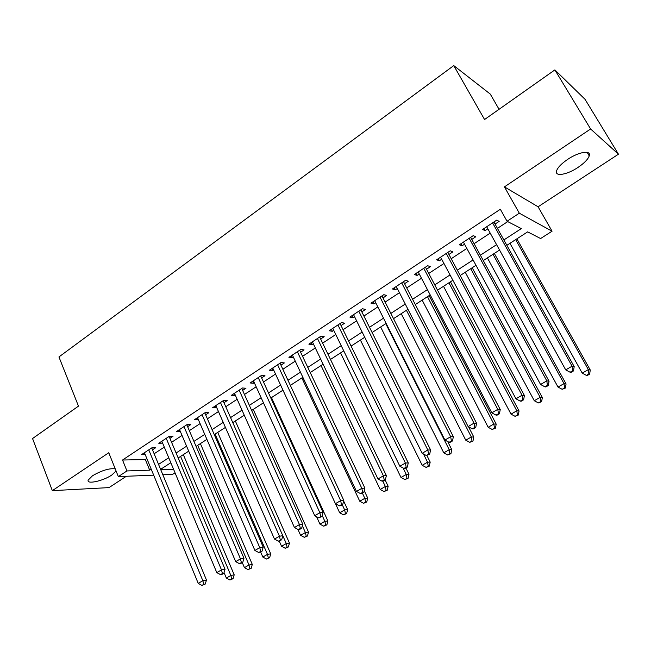 <?xml version="1.0" encoding="UTF-8"?>
<svg xmlns="http://www.w3.org/2000/svg" width="651" height="651" viewBox="0 0 651 651"><rect width="100%" height="100%" fill="white"/><g stroke="black" fill="none" stroke-linecap="round" stroke-linejoin="round"><path stroke-width="0.98" d="M115.235 468.875C109.376 468.093 101.792 470.396 92.491 475.775L88.186 480.096C86.355 484.678 103.159 480.999 111.809 475.027L116.09 470.998M578.015 167.413C584.24 163.189 587.983 159.34 589.236 155.866C591.417 149.803 578.755 151.797 567.599 159.422C561.422 163.661 557.752 167.462 556.572 170.839C554.481 176.942 567.054 174.842 578.015 167.413M175.038 472.805L172.58 474.384L162.84 474.782M499.057 109.295L490.268 94.078L453.763 65.596L58.94 356.943L78.478 406.126L32.55 438.538L52.332 490.651L109.026 487.607L126.343 476.272M453.763 65.596L484.564 119.524L554.88 69.893L585.037 99.318L618.45 154.197L590.603 128.979L504.435 186.878L519.311 213.194L552.064 231.203L540.607 238.543L527.652 231.87L506.844 245.329M504.435 186.878L538.092 206.79L618.45 154.197M538.092 206.79L552.064 231.203M554.88 69.893L590.603 128.979M152.497 449.825L155.524 447.831L151.797 447.855L141.422 454.699L145.222 454.626M169.911 438.351L172.995 436.325L169.309 436.292L158.763 443.258L162.636 443.152M187.626 426.682L190.759 424.615L187.13 424.525L176.405 431.605L180.343 431.483M205.643 414.801L208.833 412.701L205.26 412.555L194.348 419.765L198.36 419.61M223.977 402.725L227.215 400.585L223.708 400.373L212.6 407.713L216.685 407.526M242.628 390.429L245.932 388.256L242.481 387.98L231.178 395.442L235.336 395.238M261.612 377.914L264.973 375.708L261.588 375.367L250.09 382.959L253.508 383.26L254.321 382.723M280.939 365.178L284.357 362.933L281.045 362.526L269.327 370.256L272.688 370.622L273.648 369.988M300.616 352.215L304.09 349.921L300.852 349.449L288.922 357.318L292.209 357.757L293.324 357.025M320.642 339.016L324.19 336.681L321.016 336.136L308.875 344.151L312.089 344.656L313.359 343.818M341.043 325.573L344.648 323.197L341.555 322.57L329.186 330.741L332.327 331.318L333.76 330.374M361.818 311.878L365.496 309.461L362.485 308.753L349.88 317.078L352.94 317.729L354.543 316.679M382.983 297.93L386.727 295.464L383.805 294.683L370.964 303.154L373.943 303.895L375.717 302.723M404.548 283.722L408.364 281.208L405.532 280.337L392.447 288.979L395.336 289.793L397.289 288.507M426.527 269.237L430.417 266.674L427.666 265.722L414.337 274.527L417.136 275.422L419.277 274.014M448.93 254.476L452.893 251.864L450.24 250.814L436.65 259.79L439.352 260.782L441.687 259.244M471.763 239.422L475.8 236.761L473.253 235.621L459.394 244.776L462.007 245.858L464.537 244.182M503.858 239.95L521.313 228.599L507.048 221.25L500.334 209.256L122.534 460.021L145.336 459.549L146.841 458.556M154.132 453.771L164.288 447.107M171.579 442.314L182.028 435.454M189.327 430.661L200.085 423.606M207.384 418.805L218.451 411.546M225.759 406.745L237.143 399.266M244.45 394.473L256.168 386.775M263.476 381.982L275.528 374.065M282.835 369.263L295.245 361.118M302.552 356.325L315.328 347.935M322.627 343.142L335.77 334.508M343.069 329.715L356.602 320.837M363.893 316.044L377.824 306.898M385.107 302.121L399.445 292.706M406.72 287.929L421.482 278.237M428.749 273.461L443.949 263.484M451.2 258.724L466.848 248.446M474.091 243.694L490.203 233.115M497.429 228.371L507.731 221.6M495.045 224.082L499.171 221.364L496.721 220.128L482.586 229.461L485.093 230.641L487.843 228.826M153.677 475.157L118.336 476.605L108.766 452.738L52.332 490.651M118.336 476.605L126.945 470.942L149.697 470.16L151.211 469.176M122.534 460.021L126.945 470.942M507.048 221.25L519.311 213.194M160.764 469.778L173.589 469.338M499.553 250.049L483.286 260.571M475.979 265.299L460.184 275.519M452.868 280.255L437.529 290.175M430.197 294.919L415.305 304.554M407.965 309.306L393.497 318.665M386.149 323.417L372.095 332.515M364.739 337.267L351.092 346.104M343.728 350.865L330.472 359.442M323.108 364.21L310.226 372.543M302.853 377.303L290.338 385.4M282.973 390.169L270.816 398.038M263.443 402.806L251.628 410.447M244.263 415.216L232.781 422.637M225.417 427.406L214.269 434.624M206.904 439.384L196.065 446.399M188.709 451.159L178.179 457.97M170.822 462.731L160.585 469.347M158.543 464.407L168.747 457.775M176.087 453.006L186.593 446.179M193.933 441.402L204.739 434.38M212.088 429.603L223.212 422.377M230.56 417.6L242.001 410.154M249.349 405.378L261.132 397.72M268.489 392.944L280.614 385.058M287.962 380.282L300.445 372.169M307.793 367.392L320.634 359.043M327.982 354.274L341.205 345.673M348.545 340.904L362.159 332.059M369.491 327.29L383.504 318.176M390.836 313.416L405.256 304.041M412.579 299.281L427.43 289.622M434.746 284.878L450.036 274.934M457.336 270.189L473.082 259.952M480.365 255.216L496.591 244.67M145.336 459.549L149.697 470.16M483.953 228.558L485.093 230.641M460.884 243.791L462.007 245.858M438.261 258.724L439.352 260.782M416.07 273.379L417.136 275.422M394.294 287.758L395.336 289.793M372.917 301.861L373.943 303.895M351.947 315.711L352.94 317.729M331.351 329.308L332.327 331.318M311.129 342.662L312.089 344.656M291.274 355.772L292.209 357.757M271.776 368.645L272.688 370.622M252.612 381.291L253.508 383.26M233.79 393.725L234.661 395.678M215.294 405.931L216.148 407.884M197.115 417.934L197.953 419.879M179.245 429.733L180.058 431.662M161.676 441.337L162.473 443.25M144.4 452.738L145.189 454.65M492.579 222.862L572.074 366.188L565.711 369.882L486.696 226.751M493.897 221.991L574.19 366.627L572.074 366.188L572.652 370.761L570.105 372.234L570.951 372.405L573.498 370.932L572.652 370.761M573.498 370.932L574.19 366.627M565.711 369.882L570.105 372.234M509.961 243.311L582.214 373.129L588.341 369.605L590.27 370.012L516.87 238.844M588.862 373.975L586.413 375.383L587.194 375.529L589.635 374.13L588.862 373.975L588.341 369.605L515.665 239.625M586.413 375.383L582.214 373.129M590.27 370.012L589.635 374.13M469.192 238.299L546.807 380.868L540.566 384.489L463.422 242.115M470.64 237.346L549.045 381.226L546.807 380.868L547.41 385.376L544.911 386.824L545.815 386.954L548.305 385.506L547.41 385.376M548.305 385.506L549.045 381.226M540.566 384.489L544.911 386.824M446.26 253.442L522.045 395.255L515.934 398.803L440.597 257.186M447.831 252.409L524.397 395.523L522.045 395.255L522.68 399.698L520.23 401.114L521.182 401.211L523.624 399.795L522.68 399.698M523.624 399.795L524.397 395.523M515.934 398.803L520.23 401.114M423.768 268.293L497.779 409.349L491.79 412.832L418.211 271.963M425.461 267.179L500.245 409.544L497.779 409.349L498.446 413.727L496.046 415.118L497.038 415.183L499.431 413.792L498.446 413.727M499.431 413.792L500.245 409.544M491.79 412.832L496.046 415.118M401.7 282.868L473.993 423.166L468.126 426.584L396.247 286.464M403.506 281.671L476.573 423.28L473.993 423.166L474.685 427.487L472.341 428.846L473.375 428.879L475.718 427.52L474.685 427.487M475.718 427.52L476.573 423.28M468.126 426.584L472.341 428.846M487.396 257.91L558.013 387.068L564.018 383.61L566.069 383.935L494.321 253.434M564.58 387.915L562.171 389.298L565.393 388.037L564.58 387.915L564.018 383.61L493.002 254.289M562.171 389.298L558.013 387.068M566.069 383.935L565.393 388.037M465.253 272.24L534.284 400.731L540.175 397.338L542.332 397.59L472.187 267.748M540.761 401.586L538.401 402.936L541.624 401.675L540.761 401.586L540.175 397.338L470.754 268.684M538.401 402.936L534.284 400.731M542.332 397.59L541.624 401.675M443.518 286.302L511.011 414.134L516.788 410.805L519.05 410.984L450.468 281.81M517.399 414.996L515.087 416.323L518.302 415.053L517.399 414.996L516.788 410.805L448.913 282.811M515.087 416.323L511.011 414.134M519.05 410.984L518.302 415.053M422.173 300.111L488.177 427.284L493.84 424.021L496.2 424.127L429.131 295.611M494.475 428.155L492.205 429.457L495.419 428.179L494.475 428.155L493.84 424.021L427.471 296.685M492.205 429.457L488.177 427.284M496.2 424.127L495.419 428.179M380.046 297.165L450.679 436.715L444.926 440.06L374.691 300.697M381.966 295.896L453.365 436.748L450.679 436.715L451.395 440.971L449.092 442.306L450.175 442.306L452.469 440.971L451.395 440.971M452.469 440.971L453.365 436.748M444.926 440.06L449.092 442.306M401.219 313.668L465.766 440.19L471.324 436.984L473.79 437.016L468.549 426.812M471.983 441.061L469.762 442.338L472.968 441.061L471.983 441.061L471.324 436.984L406.419 310.299M469.762 442.338L465.766 440.19M473.79 437.016L472.968 441.061M358.791 311.194L427.821 450.004L422.173 453.283L353.542 314.661M360.825 309.852L430.596 449.963L427.821 450.004L428.561 454.195L426.299 455.505L429.676 454.17L428.561 454.195M429.676 454.17L430.596 449.963M422.173 453.283L426.299 455.505M380.64 326.981L443.77 452.852L449.231 449.711L451.786 449.67L447.685 441.549M449.914 453.731L447.733 454.984L450.94 453.706L449.914 453.731L449.231 449.711L385.75 323.677M447.733 454.984L443.77 452.852M451.786 449.67L450.94 453.706M337.934 324.963L405.394 463.032L399.86 466.246L332.783 328.364M340.066 323.555L408.267 462.918L405.394 463.032L406.159 467.166L403.945 468.443L405.101 468.394L407.314 467.109L406.159 467.166M407.314 467.109L408.267 462.918M399.86 466.246L403.945 468.443M360.418 340.066L422.19 465.286L427.544 462.194L430.189 462.096L426.91 455.488M428.252 466.165L426.112 467.394L429.31 466.116L428.252 466.165L427.544 462.194L423.484 453.983M426.112 467.394L422.19 465.286M430.189 462.096L429.31 466.116M317.46 338.479L383.398 475.808L377.971 478.965L312.399 341.824M319.69 337.006L386.368 475.629L383.398 475.808L384.188 479.885L382.015 481.146L383.203 481.065L385.376 479.803L384.188 479.885M385.376 479.803L386.368 475.629M377.971 478.965L382.015 481.146M340.554 352.915L401 477.484L406.257 474.457L408.983 474.294L405.882 467.939M406.989 478.371L404.881 479.575L408.079 478.298L406.989 478.371L406.257 474.457L403.115 467.996M404.881 479.575L401 477.484M408.983 474.294L408.079 478.298M297.361 351.752L361.826 488.348L356.496 491.44L292.389 355.031M299.68 350.222L364.877 488.104L361.826 488.348L362.631 492.368L360.499 493.604L361.728 493.499L363.852 492.262L362.631 492.368M363.852 492.262L364.877 488.104M356.496 491.44L360.499 493.604M321.041 365.536L380.184 489.471L385.351 486.492L388.159 486.273L385.123 479.95M386.1 490.358L384.033 491.538L387.223 490.26L386.1 490.358L385.351 486.492L382.764 481.089M384.033 491.538L380.184 489.471M388.159 486.273L387.223 490.26M277.611 364.788L340.652 500.643L335.42 503.687L272.736 368.01M280.028 363.193L343.785 500.342L340.652 500.643L341.482 504.615L339.391 505.827L340.644 505.697L342.735 504.484L341.482 504.615M342.735 504.484L343.785 500.342M335.42 503.687L339.391 505.827M301.861 377.946L359.751 501.237L364.829 498.316L367.709 498.039L364.243 490.691M365.593 502.124L363.567 503.288L366.749 502.002L365.593 502.124L364.829 498.316L362.379 493.116M363.567 503.288L359.751 501.237M367.709 498.039L366.749 502.002M258.219 377.588L319.869 512.719L314.734 515.706L253.426 380.754M260.725 375.936L323.083 512.361L319.869 512.719L320.723 516.642L318.665 517.83L322.009 516.487L320.723 516.642M322.009 516.487L323.083 512.361M314.734 515.706L318.665 517.83M335.493 503.728L339.676 512.793L344.664 509.928L347.626 509.595L343.622 500.977M345.453 513.688L343.459 514.835L346.633 513.549L345.453 513.688L344.664 509.928L342.263 504.761M343.459 514.835L339.676 512.793M347.626 509.595L346.633 513.549M239.177 390.169L299.468 524.576L294.423 527.505L234.466 393.277M241.757 388.46L302.756 524.153L299.468 524.576L300.339 528.441L298.321 529.605L299.639 529.426L301.657 528.262L300.339 528.441M301.657 528.262L302.756 524.153M294.423 527.505L298.321 529.605M316.573 516.699L319.958 524.153L324.857 521.329L327.892 520.946L271.475 397.606M325.663 525.048L323.702 526.171L326.875 524.885L325.663 525.048L324.857 521.329L322.237 515.592M323.702 526.171L319.958 524.153M327.892 520.946L326.875 524.885M220.461 402.521L279.442 536.212L274.486 539.085L215.831 405.581M223.122 400.764L282.803 535.732L279.442 536.212L280.329 540.029L278.351 541.176L281.671 539.825L280.329 540.029M281.671 539.825L282.803 535.732M274.486 539.085L278.351 541.176M297.938 529.401L300.583 535.309L305.4 532.534L308.501 532.095L253.255 409.398M306.222 536.204L304.294 537.311L307.459 536.025L306.222 536.204L305.4 532.534L302.333 525.723M304.294 537.311L300.583 535.309M308.501 532.095L307.459 536.025M202.07 414.663L259.773 547.637L254.907 550.461L197.522 417.665M204.805 412.856L263.199 547.109L259.773 547.637L260.677 551.405L258.732 552.528L262.052 551.185L260.677 551.405M262.052 551.185L263.199 547.109M254.907 550.461L258.732 552.528M279.238 541.038L281.541 546.27L286.277 543.552L289.443 543.056L235.336 420.985M287.115 547.174L285.219 548.256L288.377 546.97L287.115 547.174L286.277 543.552L232.798 422.629M285.219 548.256L281.541 546.27M289.443 543.056L288.377 546.97M183.989 426.6L240.455 558.859L235.678 561.634L179.521 429.554M186.804 424.737L243.954 558.281L240.455 558.859L241.383 562.578L239.47 563.685L240.87 563.44L242.782 562.334L241.383 562.578M242.782 562.334L243.954 558.281M235.678 561.634L239.47 563.685M260.644 551.999L262.833 557.044L267.48 554.375L270.71 553.838L217.719 432.386M268.334 557.948L266.471 559.014L269.628 557.728L268.334 557.948L267.48 554.375L215.107 434.079M266.471 559.014L262.833 557.044M270.71 553.838L269.628 557.728M166.225 438.326L221.486 569.885L216.791 572.611L161.83 441.232M169.114 436.422L225.043 569.251L221.486 569.885L222.422 573.555L220.543 574.638L221.975 574.377L223.846 573.295L222.422 573.555M223.846 573.295L225.043 569.251M216.791 572.611L220.543 574.638M242.294 562.619L244.434 567.639L249.007 565.011L252.295 564.425L200.386 443.6M249.878 568.543L248.047 569.592L251.196 568.307L249.878 568.543L249.007 565.011L197.709 445.333M248.047 569.592L244.434 567.639M252.295 564.425L251.196 568.307M148.762 449.857L202.843 580.716L198.238 583.394L144.441 452.714M151.716 447.912L206.465 580.033L202.843 580.716L203.796 584.338L201.956 585.404L205.252 584.061L203.796 584.338M205.252 584.061L206.465 580.033M198.238 583.394L201.956 585.404M224.058 572.595L226.353 578.055L230.845 575.468L234.197 574.841L183.33 454.634M231.732 578.959L229.933 579.992L233.066 578.698L231.732 578.959L230.845 575.468L180.596 456.408M229.933 579.992L226.353 578.055M234.197 574.841L233.066 578.698M589.236 155.866L587.145 152.367"/></g></svg>

